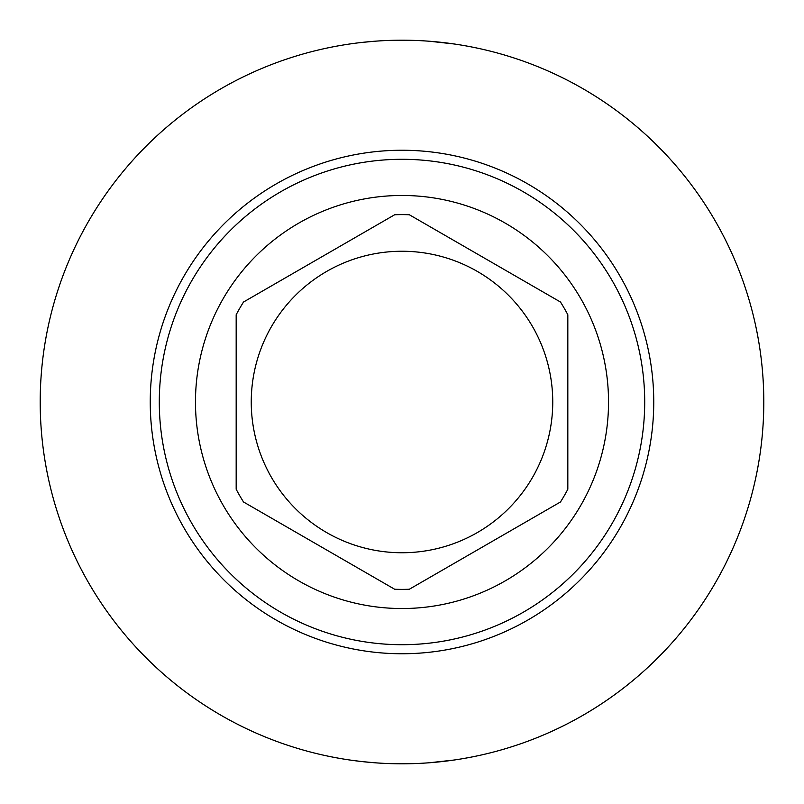 <?xml version="1.0" encoding="UTF-8"?>
<svg xmlns="http://www.w3.org/2000/svg" width="804" height="804" viewBox="0 0 804 804"><rect width="100%" height="100%" fill="white"/><g stroke="black" fill="none" stroke-linecap="round" stroke-linejoin="round"><path stroke-width="1.21" d="M442.351 761.539L454.22 760.011A361.8 361.8 0 0 0 763.8 402A361.8 361.8 0 0 0 402 40.2L388.674 40.441M374.875 41.215L371.94 41.446M361.659 42.461L357.72 42.924M361.689 42.451L374.704 41.235M388.443 40.451L395.045 40.27M388.674 763.559L401.729 763.8M395.045 763.73L388.443 763.549M374.563 762.755L361.689 761.549M415.326 40.441L402 40.2A361.8 361.8 0 0 0 40.2 402A361.8 361.8 0 0 0 349.78 760.011L361.659 761.539M371.94 762.554L374.875 762.785M40.2 402A361.8 361.8 0 0 0 402 763.8A361.8 361.8 0 0 0 763.8 402A361.8 361.8 0 0 0 454.22 43.989L429.416 41.235M432.512 41.486L429.135 41.215M402 40.2L415.537 40.451M402 763.8L415.326 763.559M429.135 762.785L432.512 762.514M454.22 760.011L429.306 762.765M415.537 763.549L402.141 763.8M402 653.752A251.752 251.752 0 0 0 653.752 402A251.752 251.752 0 0 0 402 150.247A251.752 251.752 0 0 0 150.247 402A251.752 251.752 0 0 0 402 653.752M402 644.707A242.707 242.707 0 0 0 644.707 402A242.707 242.707 0 0 0 402 159.292A242.707 242.707 0 0 0 159.292 402A242.707 242.707 0 0 0 402 644.707M402 195.472A206.527 206.527 0 0 1 608.527 402A206.527 206.527 0 0 1 402 608.527A206.527 206.527 0 0 1 195.472 402A206.527 206.527 0 0 1 402 195.472M236.175 489.264L236.175 314.736L236.175 489.264A187.382 187.382 0 0 0 243.522 501.977L394.653 589.242A187.382 187.382 0 0 0 409.347 589.242L560.478 501.977L409.347 589.242M560.478 501.977A187.382 187.382 0 0 0 567.825 489.264L567.825 314.736L567.825 489.264M567.825 314.736A187.382 187.382 0 0 0 560.478 302.023L409.347 214.758L560.478 302.023M409.347 214.758A187.382 187.382 0 0 0 394.653 214.758L243.522 302.023L394.653 214.758M394.653 589.242L243.522 501.977M243.522 302.023A187.382 187.382 0 0 0 236.175 314.736M402 552.75A150.75 150.75 0 0 0 552.75 402A150.75 150.75 0 0 0 402 251.25A150.75 150.75 0 0 0 251.25 402A150.75 150.75 0 0 0 402 552.75"/></g></svg>
